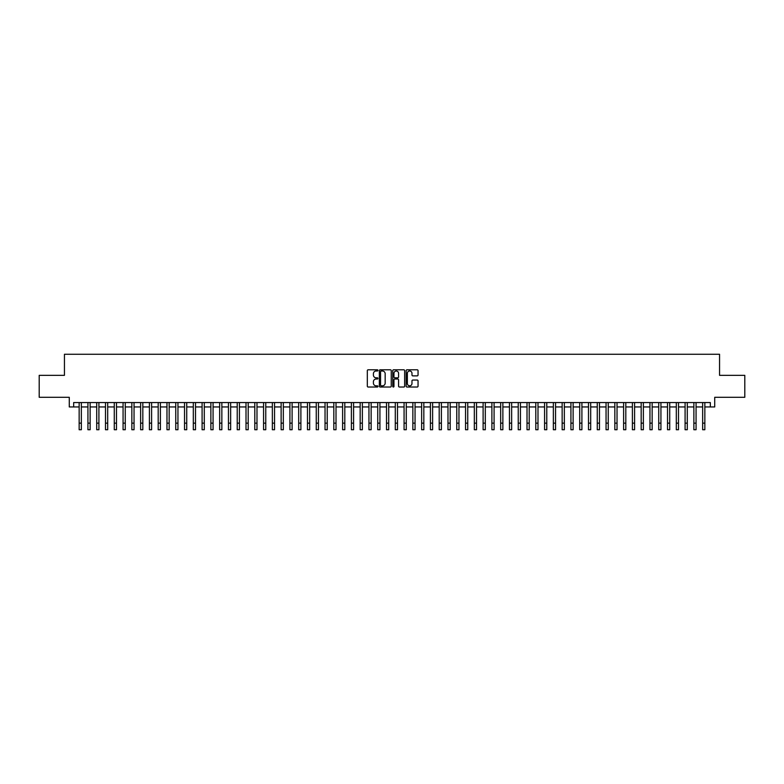 <?xml version="1.0" encoding="UTF-8"?>
<svg xmlns="http://www.w3.org/2000/svg" width="784" height="784" viewBox="0 0 784 784"><rect width="100%" height="100%" fill="white"/><g stroke="black" fill="none" stroke-linecap="round" stroke-linejoin="round"><path stroke-width="1.18" d="M377.947 370.391A0.608 0.608 0 0 0 377.349 369.793L368.186 369.793A0.862 0.862 0 0 0 367.324 370.656L367.324 386.169A0.862 0.862 0 0 0 368.186 387.031L377.349 387.031A0.608 0.608 0 0 0 377.947 386.424A0.608 0.608 0 0 0 377.349 385.826L376.163 385.826A2.754 2.754 0 0 1 373.4 383.062L373.4 381.769A2.754 2.754 0 0 1 376.163 379.015L377.349 379.015A0.608 0.608 0 0 0 377.947 378.407A0.608 0.608 0 0 0 377.349 377.81L376.163 377.81A2.754 2.754 0 0 1 373.4 375.046L373.4 373.752A2.754 2.754 0 0 1 376.163 370.999L377.349 370.999A0.608 0.608 0 0 0 377.947 370.391M417.196 375.869A0.862 0.862 0 0 0 418.048 375.007L418.048 370.656A0.862 0.862 0 0 0 417.196 369.793L407.023 369.793A0.862 0.862 0 0 0 406.161 370.656L406.161 386.169A0.862 0.862 0 0 0 407.023 387.031L417.196 387.031A0.862 0.862 0 0 0 418.048 386.169L418.048 380.906A0.862 0.862 0 0 0 417.196 380.044L412.835 380.044A0.862 0.862 0 0 0 411.972 380.906L411.972 383.513A2.303 2.303 0 0 1 409.669 385.826A2.303 2.303 0 0 1 407.366 383.513L407.366 373.302A2.303 2.303 0 0 1 409.669 370.999A2.303 2.303 0 0 1 411.972 373.302L411.972 375.007A0.862 0.862 0 0 0 412.835 375.869L417.196 375.869M73.667 406.955L73.667 402.564L710.333 402.564L710.333 406.955L714.724 406.955L714.724 397.292L744.8 397.292L744.8 375.34L719.555 375.34L719.555 354.26L64.445 354.26L64.445 375.34L39.2 375.34L39.2 397.292L69.276 397.292L69.276 406.955L79.155 406.955M391.245 370.656A0.862 0.862 0 0 0 390.383 369.793L380.211 369.793A0.862 0.862 0 0 0 379.348 370.656L379.348 386.169A0.862 0.862 0 0 0 380.211 387.031L390.383 387.031A0.862 0.862 0 0 0 391.245 386.169L391.245 370.656M393.617 369.793L403.789 369.793A0.862 0.862 0 0 1 404.652 370.656L404.652 386.169A0.862 0.862 0 0 1 403.789 387.031L399.438 387.031A0.862 0.862 0 0 1 398.576 386.169L398.576 379.877A0.862 0.862 0 0 0 397.713 379.015L394.822 379.015A0.862 0.862 0 0 0 393.96 379.877L393.96 386.424A0.608 0.608 0 0 1 393.362 387.031A0.608 0.608 0 0 1 392.755 386.424L392.755 370.656A0.862 0.862 0 0 1 393.617 369.793M81.35 406.955L87.935 406.955M90.131 406.955L96.716 406.955M98.911 406.955L105.497 406.955M107.692 406.955L114.278 406.955M116.483 406.955L123.068 406.955M125.264 406.955L131.849 406.955M134.044 406.955L140.63 406.955M142.825 406.955L149.411 406.955M151.606 406.955L158.192 406.955M160.387 406.955L166.972 406.955M169.168 406.955L175.753 406.955M177.948 406.955L184.534 406.955M186.729 406.955L193.315 406.955M195.51 406.955L202.096 406.955M204.291 406.955L210.876 406.955M213.072 406.955L219.657 406.955M221.852 406.955L228.448 406.955M230.643 406.955L237.229 406.955M239.424 406.955L246.009 406.955M248.205 406.955L254.79 406.955M256.985 406.955L263.571 406.955M265.766 406.955L272.352 406.955M274.547 406.955L281.133 406.955M283.328 406.955L289.913 406.955M292.109 406.955L298.694 406.955M300.889 406.955L307.475 406.955M309.67 406.955L316.256 406.955M318.451 406.955L325.037 406.955M327.232 406.955L333.817 406.955M336.013 406.955L342.608 406.955M344.803 406.955L351.389 406.955M353.584 406.955L360.17 406.955M362.365 406.955L368.95 406.955M371.146 406.955L377.731 406.955M379.926 406.955L386.512 406.955M388.707 406.955L395.293 406.955M397.488 406.955L404.074 406.955M406.269 406.955L412.854 406.955M415.05 406.955L421.635 406.955M423.83 406.955L430.416 406.955M432.611 406.955L439.197 406.955M441.392 406.955L447.987 406.955M450.183 406.955L456.768 406.955M458.963 406.955L465.549 406.955M467.744 406.955L474.33 406.955M476.525 406.955L483.111 406.955M485.306 406.955L491.891 406.955M494.087 406.955L500.672 406.955M502.867 406.955L509.453 406.955M511.648 406.955L518.234 406.955M520.429 406.955L527.015 406.955M529.21 406.955L535.795 406.955M537.991 406.955L544.576 406.955M546.771 406.955L553.357 406.955M555.552 406.955L562.148 406.955M564.343 406.955L570.928 406.955M573.124 406.955L579.709 406.955M581.904 406.955L588.49 406.955M590.685 406.955L597.271 406.955M599.466 406.955L606.052 406.955M608.247 406.955L614.832 406.955M617.028 406.955L623.613 406.955M625.808 406.955L632.394 406.955M634.589 406.955L641.175 406.955M643.37 406.955L649.956 406.955M652.151 406.955L658.736 406.955M660.932 406.955L667.517 406.955M669.722 406.955L676.308 406.955M678.503 406.955L685.089 406.955M687.284 406.955L693.869 406.955M696.065 406.955L702.65 406.955M704.845 406.955L710.333 406.955M381.161 370.999A0.608 0.608 0 0 0 380.554 371.596L380.554 385.218A0.608 0.608 0 0 0 381.161 385.826L382.406 385.826A2.754 2.754 0 0 0 385.169 383.062L385.169 373.752A2.754 2.754 0 0 0 382.406 370.999L381.161 370.999M398.576 373.351A2.303 2.303 0 0 0 396.263 371.038A2.303 2.303 0 0 0 393.96 373.351L393.96 376.947A0.862 0.862 0 0 0 394.822 377.81L397.713 377.81A0.862 0.862 0 0 0 398.576 376.947L398.576 373.351M79.155 423.154L81.35 423.154L81.35 429.74L79.155 429.74L79.155 402.564M81.35 423.154L81.35 402.564M87.935 423.154L90.131 423.154L90.131 429.74L87.935 429.74L87.935 402.564M90.131 423.154L90.131 402.564M96.716 423.154L98.911 423.154L98.911 429.74L96.716 429.74L96.716 402.564M98.911 423.154L98.911 402.564M105.497 423.154L107.692 423.154L107.692 429.74L105.497 429.74L105.497 402.564M107.692 423.154L107.692 402.564M114.278 423.154L116.483 423.154L116.483 429.74L114.278 429.74L114.278 402.564M116.483 423.154L116.483 402.564M123.068 423.154L125.264 423.154L125.264 429.74L123.068 429.74L123.068 402.564M125.264 423.154L125.264 402.564M131.849 423.154L134.044 423.154L134.044 429.74L131.849 429.74L131.849 402.564M134.044 423.154L134.044 402.564M140.63 423.154L142.825 423.154L142.825 429.74L140.63 429.74L140.63 402.564M142.825 423.154L142.825 402.564M149.411 423.154L151.606 423.154L151.606 429.74L149.411 429.74L149.411 402.564M151.606 423.154L151.606 402.564M158.192 423.154L160.387 423.154L160.387 429.74L158.192 429.74L158.192 402.564M160.387 423.154L160.387 402.564M166.972 423.154L169.168 423.154L169.168 429.74L166.972 429.74L166.972 402.564M169.168 423.154L169.168 402.564M175.753 423.154L177.948 423.154L177.948 429.74L175.753 429.74L175.753 402.564M177.948 423.154L177.948 402.564M184.534 423.154L186.729 423.154L186.729 429.74L184.534 429.74L184.534 402.564M186.729 423.154L186.729 402.564M193.315 423.154L195.51 423.154L195.51 429.74L193.315 429.74L193.315 402.564M195.51 423.154L195.51 402.564M202.096 423.154L204.291 423.154L204.291 429.74L202.096 429.74L202.096 402.564M204.291 423.154L204.291 402.564M210.876 423.154L213.072 423.154L213.072 429.74L210.876 429.74L210.876 402.564M213.072 423.154L213.072 402.564M219.657 423.154L221.852 423.154L221.852 429.74L219.657 429.74L219.657 402.564M221.852 423.154L221.852 402.564M228.448 423.154L230.643 423.154L230.643 429.74L228.448 429.74L228.448 402.564M230.643 423.154L230.643 402.564M237.229 423.154L239.424 423.154L239.424 429.74L237.229 429.74L237.229 402.564M239.424 423.154L239.424 402.564M246.009 423.154L248.205 423.154L248.205 429.74L246.009 429.74L246.009 402.564M248.205 423.154L248.205 402.564M254.79 423.154L256.985 423.154L256.985 429.74L254.79 429.74L254.79 402.564M256.985 423.154L256.985 402.564M263.571 423.154L265.766 423.154L265.766 429.74L263.571 429.74L263.571 402.564M265.766 423.154L265.766 402.564M272.352 423.154L274.547 423.154L274.547 429.74L272.352 429.74L272.352 402.564M274.547 423.154L274.547 402.564M281.133 423.154L283.328 423.154L283.328 429.74L281.133 429.74L281.133 402.564M283.328 423.154L283.328 402.564M289.913 423.154L292.109 423.154L292.109 429.74L289.913 429.74L289.913 402.564M292.109 423.154L292.109 402.564M298.694 423.154L300.889 423.154L300.889 429.74L298.694 429.74L298.694 402.564M300.889 423.154L300.889 402.564M307.475 423.154L309.67 423.154L309.67 429.74L307.475 429.74L307.475 402.564M309.67 423.154L309.67 402.564M316.256 423.154L318.451 423.154L318.451 429.74L316.256 429.74L316.256 402.564M318.451 423.154L318.451 402.564M325.037 423.154L327.232 423.154L327.232 429.74L325.037 429.74L325.037 402.564M327.232 423.154L327.232 402.564M333.817 423.154L336.013 423.154L336.013 429.74L333.817 429.74L333.817 402.564M336.013 423.154L336.013 402.564M342.608 423.154L344.803 423.154L344.803 429.74L342.608 429.74L342.608 402.564M344.803 423.154L344.803 402.564M351.389 423.154L353.584 423.154L353.584 429.74L351.389 429.74L351.389 402.564M353.584 423.154L353.584 402.564M360.17 423.154L362.365 423.154L362.365 429.74L360.17 429.74L360.17 402.564M362.365 423.154L362.365 402.564M368.95 423.154L371.146 423.154L371.146 429.74L368.95 429.74L368.95 402.564M371.146 423.154L371.146 402.564M377.731 423.154L379.926 423.154L379.926 429.74L377.731 429.74L377.731 402.564M379.926 423.154L379.926 402.564M386.512 423.154L388.707 423.154L388.707 429.74L386.512 429.74L386.512 402.564M388.707 423.154L388.707 402.564M395.293 423.154L397.488 423.154L397.488 429.74L395.293 429.74L395.293 402.564M397.488 423.154L397.488 402.564M404.074 423.154L406.269 423.154L406.269 429.74L404.074 429.74L404.074 402.564M406.269 423.154L406.269 402.564M412.854 423.154L415.05 423.154L415.05 429.74L412.854 429.74L412.854 402.564M415.05 423.154L415.05 402.564M421.635 423.154L423.83 423.154L423.83 429.74L421.635 429.74L421.635 402.564M423.83 423.154L423.83 402.564M430.416 423.154L432.611 423.154L432.611 429.74L430.416 429.74L430.416 402.564M432.611 423.154L432.611 402.564M439.197 423.154L441.392 423.154L441.392 429.74L439.197 429.74L439.197 402.564M441.392 423.154L441.392 402.564M447.987 423.154L450.183 423.154L450.183 429.74L447.987 429.74L447.987 402.564M450.183 423.154L450.183 402.564M456.768 423.154L458.963 423.154L458.963 429.74L456.768 429.74L456.768 402.564M458.963 423.154L458.963 402.564M465.549 423.154L467.744 423.154L467.744 429.74L465.549 429.74L465.549 402.564M467.744 423.154L467.744 402.564M474.33 423.154L476.525 423.154L476.525 429.74L474.33 429.74L474.33 402.564M476.525 423.154L476.525 402.564M483.111 423.154L485.306 423.154L485.306 429.74L483.111 429.74L483.111 402.564M485.306 423.154L485.306 402.564M491.891 423.154L494.087 423.154L494.087 429.74L491.891 429.74L491.891 402.564M494.087 423.154L494.087 402.564M500.672 423.154L502.867 423.154L502.867 429.74L500.672 429.74L500.672 402.564M502.867 423.154L502.867 402.564M509.453 423.154L511.648 423.154L511.648 429.74L509.453 429.74L509.453 402.564M511.648 423.154L511.648 402.564M518.234 423.154L520.429 423.154L520.429 429.74L518.234 429.74L518.234 402.564M520.429 423.154L520.429 402.564M527.015 423.154L529.21 423.154L529.21 429.74L527.015 429.74L527.015 402.564M529.21 423.154L529.21 402.564M535.795 423.154L537.991 423.154L537.991 429.74L535.795 429.74L535.795 402.564M537.991 423.154L537.991 402.564M544.576 423.154L546.771 423.154L546.771 429.74L544.576 429.74L544.576 402.564M546.771 423.154L546.771 402.564M553.357 423.154L555.552 423.154L555.552 429.74L553.357 429.74L553.357 402.564M555.552 423.154L555.552 402.564M562.148 423.154L564.343 423.154L564.343 429.74L562.148 429.74L562.148 402.564M564.343 423.154L564.343 402.564M570.928 423.154L573.124 423.154L573.124 429.74L570.928 429.74L570.928 402.564M573.124 423.154L573.124 402.564M579.709 423.154L581.904 423.154L581.904 429.74L579.709 429.74L579.709 402.564M581.904 423.154L581.904 402.564M588.49 423.154L590.685 423.154L590.685 429.74L588.49 429.74L588.49 402.564M590.685 423.154L590.685 402.564M597.271 423.154L599.466 423.154L599.466 429.74L597.271 429.74L597.271 402.564M599.466 423.154L599.466 402.564M606.052 423.154L608.247 423.154L608.247 429.74L606.052 429.74L606.052 402.564M608.247 423.154L608.247 402.564M614.832 423.154L617.028 423.154L617.028 429.74L614.832 429.74L614.832 402.564M617.028 423.154L617.028 402.564M623.613 423.154L625.808 423.154L625.808 429.74L623.613 429.74L623.613 402.564M625.808 423.154L625.808 402.564M632.394 423.154L634.589 423.154L634.589 429.74L632.394 429.74L632.394 402.564M634.589 423.154L634.589 402.564M641.175 423.154L643.37 423.154L643.37 429.74L641.175 429.74L641.175 402.564M643.37 423.154L643.37 402.564M649.956 423.154L652.151 423.154L652.151 429.74L649.956 429.74L649.956 402.564M652.151 423.154L652.151 402.564M658.736 423.154L660.932 423.154L660.932 429.74L658.736 429.74L658.736 402.564M660.932 423.154L660.932 402.564M667.517 423.154L669.722 423.154L669.722 429.74L667.517 429.74L667.517 402.564M669.722 423.154L669.722 402.564M676.308 423.154L678.503 423.154L678.503 429.74L676.308 429.74L676.308 402.564M678.503 423.154L678.503 402.564M685.089 423.154L687.284 423.154L687.284 429.74L685.089 429.74L685.089 402.564M687.284 423.154L687.284 402.564M693.869 423.154L696.065 423.154L696.065 429.74L693.869 429.74L693.869 402.564M696.065 423.154L696.065 402.564M702.65 423.154L704.845 423.154L704.845 429.74L702.65 429.74L702.65 402.564M704.845 423.154L704.845 402.564"/></g></svg>
